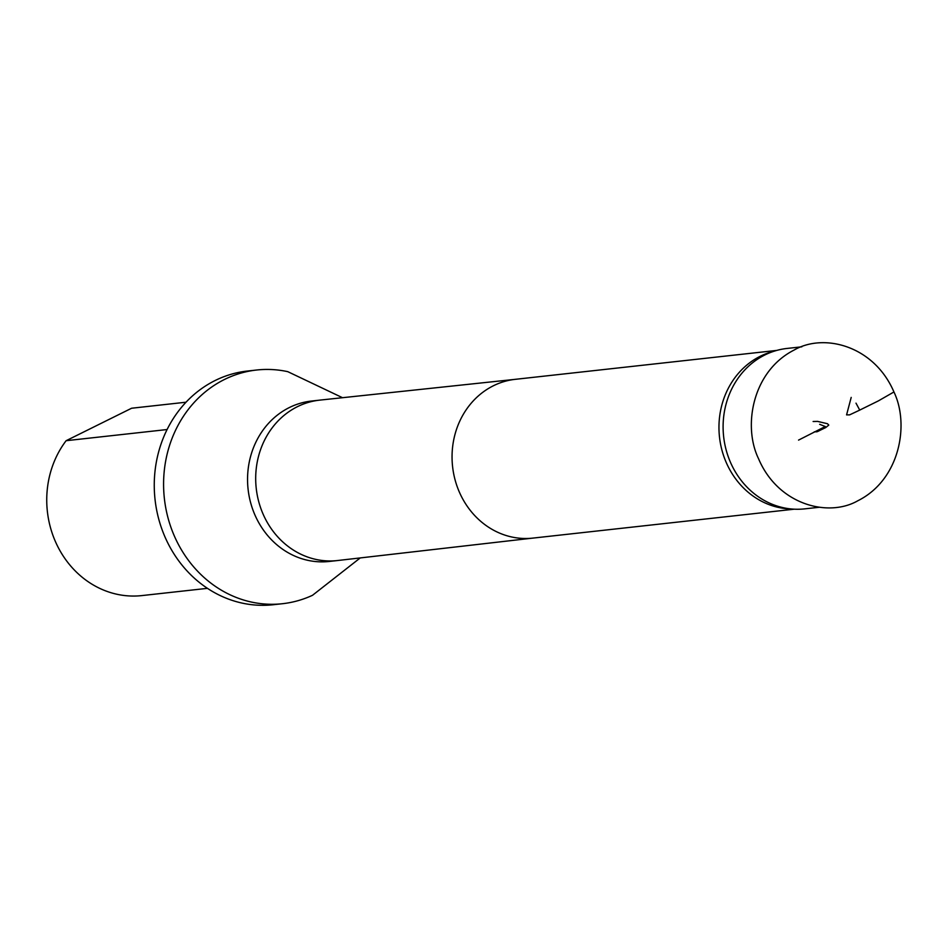 <?xml version="1.0" encoding="UTF-8"?>
<svg xmlns="http://www.w3.org/2000/svg" width="948" height="948" viewBox="0 0 948 948"><rect width="100%" height="100%" fill="white"/><g stroke="black" fill="none" stroke-linecap="round" stroke-linejoin="round"><path stroke-width="1.42" d="M859.729 410.093L855.997 403.149L859.729 410.093L878.369 400.897L893.94 391.962C874.009 345.499 823.753 332.819 794.187 350.013C752.297 371.237 742.77 426.197 758.471 458.548C778.047 505.011 828.398 517.703 857.857 500.745C899.64 479.925 909.772 424.882 893.94 391.962M819.712 507.216L804.722 508.863A80.698 72.652 -96.3 0 1 793.666 509.147A80.698 72.652 -96.3 0 1 723.644 436.649A80.698 72.652 -96.3 0 1 776.128 350.594A80.698 72.652 -96.3 0 1 786.982 348.449L801.842 346.814M186.009 402.213L131.618 408.233L66.123 440.702A94.042 84.656 83.7 0 0 54.806 540.159A94.042 84.656 83.7 0 0 141.856 595.593L207.446 588.341M167.085 429.539L66.123 440.702M793.666 509.147L788.807 508.863A79.869 71.906 -96.3 0 1 719.496 437.111A79.869 71.906 -96.3 0 1 771.447 351.933L776.128 350.594M360.24 557.922L312.52 595.285A117.564 105.844 -96.3 0 1 282.492 603.71A117.564 105.844 -96.3 0 1 164.371 498.494A117.564 105.844 -96.3 0 1 256.647 370.016A117.564 105.844 -96.3 0 1 287.801 371.675L342.524 397.71M256.647 370.016L247.333 371.047A117.564 105.844 83.7 0 0 155.045 499.525A117.564 105.844 83.7 0 0 273.178 604.741L282.492 603.71M798.548 440.109L825.258 426.529L819.653 424.313M851.197 397.413L846.576 414.88L849.633 414.857L859.741 410.105M533.108 538.073A79.869 71.906 -96.3 0 1 532.835 538.109A79.869 71.906 -96.3 0 1 452.587 466.617A79.869 71.906 -96.3 0 1 515.274 379.33A79.869 71.906 -96.3 0 1 515.546 379.307M532.977 538.085L337.583 560.529A80.698 72.652 -96.3 0 1 337.31 560.564A80.698 72.652 -96.3 0 1 256.233 488.339A80.698 72.652 -96.3 0 1 319.571 400.151A80.698 72.652 -96.3 0 1 319.843 400.115L515.416 379.319M337.31 560.564L329.169 561.465A80.698 72.652 -96.3 0 1 248.092 489.239A80.698 72.652 -96.3 0 1 311.43 401.051L319.571 400.151M814.261 431.861C818.728 431.589 814.699 432.762 825.708 427.584L828.789 425.083L827.462 423.72L817.614 421.398L813.123 421.505M532.835 538.109L794.317 509.183M515.274 379.33L776.756 350.416"/></g></svg>
